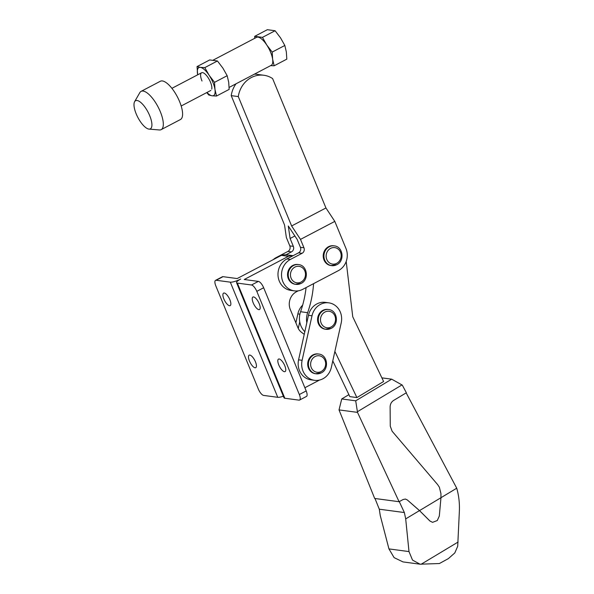 <?xml version="1.0" encoding="UTF-8"?>
<svg xmlns="http://www.w3.org/2000/svg" width="594" height="594" viewBox="0 0 594 594"><rect width="100%" height="100%" fill="white"/><g stroke="black" fill="none" stroke-linecap="round" stroke-linejoin="round"><path stroke-width="0.89" d="M249.45 361.018A7.069 2.554 -117.7 0 0 255.739 367.679A7.069 2.554 -117.7 0 0 255.457 361.82A7.069 2.554 -117.7 0 0 249.176 355.167A7.069 2.554 -117.7 0 0 249.45 361.018M278.786 364.939A7.069 2.554 -117.7 0 0 285.068 371.599A7.069 2.554 -117.7 0 0 284.793 365.748A7.069 2.554 -117.7 0 0 278.504 359.088A7.069 2.554 -117.7 0 0 278.786 364.939M253.207 302.881A7.069 2.554 -117.7 0 0 259.489 309.541A7.069 2.554 -117.7 0 0 259.214 303.683A7.069 2.554 -117.7 0 0 252.925 297.03A7.069 2.554 -117.7 0 0 253.207 302.881M223.871 298.96A7.069 2.554 -117.7 0 0 230.16 305.62A7.069 2.554 -117.7 0 0 229.878 299.762A7.069 2.554 -117.7 0 0 223.596 293.109A7.069 2.554 -117.7 0 0 223.871 298.96M236.553 282.67L284.014 397.817A8.316 1.923 -22.4 0 0 284.83 398.247L298.968 400.141A6.653 2.406 -117.7 0 0 299.591 400.044A6.653 2.406 -117.7 0 0 299.331 394.535L256.801 291.35A6.653 2.406 -117.7 0 0 251.507 284.994L237.37 283.1A8.316 1.923 157.6 0 1 236.553 282.67A8.316 1.923 157.6 0 1 240.704 279.032A8.316 1.923 157.6 0 1 230.301 282.157L216.171 280.271A6.653 2.406 -117.7 0 0 215.548 280.361A6.653 2.406 -117.7 0 0 215.808 285.87L258.338 389.055A6.653 2.406 -117.7 0 0 263.625 395.418L277.762 397.304A8.316 1.923 -22.4 0 0 283.36 396.235M292.991 255.747A18.288 16.521 97.6 0 0 288.424 256.318L244.238 279.499L258.375 281.393A6.653 2.406 62.3 0 1 263.662 287.748L306.192 390.934A6.653 2.406 62.3 0 1 306.452 396.443L299.591 400.044M304.878 387.734L319.498 380.063M298.195 290.83L296.295 291.847A13.298 12.014 97.6 0 0 290.34 309.608L297.913 327.688A11.635 10.514 97.6 0 0 301.381 332.217L304.232 334.377M215.548 280.361L222.408 276.759A6.653 2.406 62.3 0 1 223.032 276.67L237.169 278.556L281.356 255.375A18.288 16.521 -82.4 0 1 287.496 254.923L293.117 255.68M288.424 256.318L281.356 255.375M298.582 264.597C307.425 265.288 309.281 279.729 301.113 283.435L295.233 284.274A9.972 9.014 -82.4 0 1 287.615 276.017A9.972 9.014 -82.4 0 1 292.857 265.414A9.972 9.014 -82.4 0 1 297.876 264.501L298.582 264.597A9.972 9.014 97.6 0 0 293.562 265.511A9.972 9.014 97.6 0 0 288.32 276.113A9.972 9.014 97.6 0 0 295.938 284.37A9.972 9.014 97.6 0 0 300.958 283.457M254.44 74.139A24.941 22.527 -82.4 0 1 256.794 74.309L263.862 75.26A24.941 22.527 97.6 0 0 251.314 77.547A24.941 22.527 97.6 0 0 238.291 96.577L291.624 225.965L300.497 239.389L303.95 247.772L300.416 247.304L297.171 239.427L288.298 226.002L290.102 238.484L293.347 246.354L289.813 245.886A4.158 3.757 97.6 0 1 287.919 251.425L276.255 257.544A16.625 15.021 97.6 0 0 273.203 259.652M303.95 247.772A4.158 3.757 97.6 0 1 302.056 253.311L290.392 259.437A16.625 15.021 97.6 0 0 281.653 277.101A16.625 15.021 97.6 0 0 294.349 290.867A16.625 15.021 97.6 0 0 302.717 289.345L338.409 270.619A16.625 15.021 97.6 0 0 345.968 248.463L334.808 221.391L325.943 207.967L272.609 78.571A24.941 22.527 97.6 0 0 263.862 75.26M334.274 245.871C343.117 246.562 344.973 261.004 336.805 264.709L330.925 265.555A9.972 9.014 -82.4 0 1 323.299 257.291A9.972 9.014 -82.4 0 1 328.549 246.696A9.972 9.014 -82.4 0 1 333.568 245.775L334.274 245.871A9.972 9.014 97.6 0 0 329.254 246.785A9.972 9.014 97.6 0 0 324.005 257.388A9.972 9.014 97.6 0 0 331.63 265.644A9.972 9.014 97.6 0 0 336.649 264.731M238.291 96.577L231.222 95.634L284.556 225.022L286.36 237.503L289.813 245.886M300.416 247.304A4.158 3.757 -82.4 0 1 298.522 252.844L286.857 258.962A16.625 15.021 -82.4 0 0 278.118 276.633A16.625 15.021 -82.4 0 0 290.815 290.392L294.349 290.867M231.222 95.634A24.941 22.527 -82.4 0 1 236.011 83.799M334.808 221.391L300.497 239.389M293.347 246.354A4.158 3.757 97.6 0 1 291.454 251.893L285.922 254.796M325.943 207.967L291.624 225.965M294.884 235.974L290.102 238.484M334.882 351.403L356.897 397.572L383.613 381.504L352.747 316.773L346.198 261.457M306.808 322.742A18.288 16.521 97.6 0 1 307.647 312.674A99.747 90.102 97.6 0 0 313.573 283.65M307.647 312.674L300.579 311.731A99.747 90.102 97.6 0 0 306.073 287.585M300.579 311.731A18.288 16.521 97.6 0 0 304.826 331.697M332.781 360.87L349.829 396.621L356.897 397.572M405.383 499.049L407.313 499.94L405.368 499.049L403.074 499.532L399.101 501.722L357.506 412.377L355.702 400.816L391.698 379.172L402.294 385.112L406.37 392.76L393.659 400.408C391.379 401.908 390.199 404.106 390.117 407.009L390.265 426.165L392.114 431.222L437.637 484.607L439.382 487.236L440.919 493.562L440.963 497.713L456.734 488.209C458.813 495.47 459.697 503.073 459.377 511.003L457.699 546.28L454.804 552.932L448.411 558.59L439.397 563.535L420.055 564.196L412.518 560.09L408.999 551.588L405.695 518.889L404.366 512.548L399.279 501.626M406.177 392.879L456.734 488.209M374.985 498.492L379.291 509.199L380.249 515.488L388.944 548.908L394.112 557.632L402.992 561.917L420.055 564.196M399.101 501.722L374.68 498.455L339.018 409.905L357.506 412.377M355.702 400.816L341.743 398.953L339.018 409.905M391.698 379.172L381.875 377.866M341.743 398.953L348.893 394.654M419.52 510.602L440.963 497.713L439.315 516.045L437.288 520.522L432.588 522.341L429.959 521.035L419.52 510.602L407.313 499.94M432.551 522.334L429.922 521.027L419.483 510.602L405.695 518.889M407.276 499.933L419.483 510.602M357.514 411.657L401.997 384.912M404.366 512.548L379.291 509.199M212.949 82.484A15.793 5.71 -117.7 0 0 209.125 75.26L204.796 67.619L217.441 60.982L222.847 68.058L227.175 75.705L228.705 82.269L229.15 89.397L216.506 96.028L214.976 89.471A15.793 5.71 -117.7 0 0 212.949 82.484M206.757 92.582L208.754 94.995L212.088 95.797A15.793 5.71 -117.7 0 0 214.976 89.471L214.531 82.343L209.125 75.26A15.793 5.71 -117.7 0 0 200.378 67.382L197.045 66.58L209.689 59.942L217.441 60.982M211.746 89.085A9.972 3.601 -117.7 0 0 210.476 82.158A9.972 3.601 -117.7 0 0 203.2 72.795A9.972 3.601 -117.7 0 0 201.997 81.022M229.128 87.415L271.228 65.325A15.793 5.71 -117.7 0 0 272.631 59.222L274.161 65.785L286.805 59.148L286.36 52.02L284.83 45.463L280.502 37.816L275.096 30.739L262.451 37.37L266.773 45.018L272.186 52.094L272.631 59.222A15.793 5.71 -117.7 0 0 270.604 52.242A15.793 5.71 -117.7 0 0 266.773 45.018A15.793 5.71 -117.7 0 0 258.034 37.132A15.793 5.71 -117.7 0 0 256.549 37.355L213.231 60.083M254.722 38.32L254.7 36.331L262.451 37.37M275.096 30.739L267.345 29.7L254.7 36.331M274.161 65.785L270.619 65.644M284.83 45.463L272.186 52.094M204.796 67.619L200.378 67.382A15.793 5.71 -117.7 0 0 197.49 73.708A15.793 5.71 -117.7 0 0 197.683 74.807M206.95 92.478A15.793 5.71 -117.7 0 0 212.088 95.797L216.506 96.028M214.531 82.343L227.175 75.705M197.045 66.58L197.668 74.814M136.197 113.885A15.889 5.74 -117.7 0 0 149.012 129.098A15.889 5.74 -117.7 0 0 149.71 115.689A15.889 5.74 -117.7 0 0 134.623 101.663A15.889 5.74 -117.7 0 0 136.197 113.885M149.012 129.098L159.37 129.96A21.614 7.811 -117.7 0 0 161.174 129.633A21.614 7.811 -117.7 0 0 160.321 111.724A21.614 7.811 -117.7 0 0 141.097 91.357A21.614 7.811 -117.7 0 0 139.805 92.649L134.623 101.663M161.174 129.633L180.45 119.52A21.614 7.811 -117.7 0 0 179.596 101.611A21.614 7.811 -117.7 0 0 160.365 81.244L141.097 91.357M318.755 354.046C327.598 354.737 329.455 369.178 321.287 372.884L315.407 373.723A9.972 9.014 -82.4 0 1 307.781 365.466A9.972 9.014 -82.4 0 1 313.031 354.863A9.972 9.014 -82.4 0 1 318.05 353.95L318.755 354.046A9.972 9.014 97.6 0 0 313.736 354.96A9.972 9.014 97.6 0 0 308.494 365.562A9.972 9.014 97.6 0 0 316.112 373.819A9.972 9.014 97.6 0 0 321.131 372.906M328.631 309.533C337.481 310.224 339.33 324.666 331.17 328.371L325.282 329.21A9.972 9.014 -82.4 0 1 317.664 320.953A9.972 9.014 -82.4 0 1 322.906 310.35A9.972 9.014 -82.4 0 1 327.925 309.437L328.631 309.533A9.972 9.014 97.6 0 0 323.611 310.447A9.972 9.014 97.6 0 0 318.369 321.05A9.972 9.014 97.6 0 0 325.987 329.306A9.972 9.014 97.6 0 0 331.014 328.393M328.809 302.843L325.274 302.376A16.625 15.021 97.6 0 0 316.906 303.898A16.625 15.021 97.6 0 0 308.464 315.317L298.582 359.83A16.625 15.021 97.6 0 0 310.989 379.841L314.523 380.316A16.625 15.021 97.6 0 0 331.341 367.374L341.216 322.861A16.625 15.021 97.6 0 0 328.809 302.843A16.625 15.021 97.6 0 0 320.441 304.373A16.625 15.021 97.6 0 0 311.999 315.785L302.116 360.298A16.625 15.021 97.6 0 0 314.523 380.316M302.658 305.145A16.625 15.021 97.6 0 0 297.861 313.899L295.879 322.832M299.747 321.8L298.27 328.452M263.662 287.748L256.801 291.35M306.192 390.934L299.331 394.535M258.375 281.393L251.507 284.994M223.032 276.67L216.171 280.271M277.762 397.304L230.301 282.157M284.83 398.247L237.37 283.1M301.047 282.053A8.316 7.507 97.6 0 0 304.833 270.975A8.316 7.507 97.6 0 0 294.884 267.1A8.316 7.507 97.6 0 0 291.105 278.178A8.316 7.507 97.6 0 0 301.047 282.053M336.739 263.335A8.316 7.507 97.6 0 0 340.518 252.257A8.316 7.507 97.6 0 0 330.576 248.374A8.316 7.507 97.6 0 0 326.797 259.452A8.316 7.507 97.6 0 0 336.739 263.335M302.056 253.311L298.522 252.844M290.392 259.437L286.857 258.962M291.454 251.893L287.919 251.425M277.027 257.648L276.255 257.544M421.079 564.285L458.1 542.032M408.999 551.588L388.944 548.908M321.22 371.502A8.316 7.507 97.6 0 0 325.007 360.424A8.316 7.507 97.6 0 0 315.058 356.548A8.316 7.507 97.6 0 0 311.278 367.627A8.316 7.507 97.6 0 0 321.22 371.502M331.103 326.99A8.316 7.507 97.6 0 0 334.882 315.911A8.316 7.507 97.6 0 0 324.94 312.036A8.316 7.507 97.6 0 0 321.154 323.114A8.316 7.507 97.6 0 0 331.103 326.99M302.116 360.298L298.582 359.83M311.999 315.785L308.464 315.317M297.861 313.899L299.896 314.167M171.911 88.328L201.604 72.758M181.177 105.999L210.87 90.422"/></g></svg>
